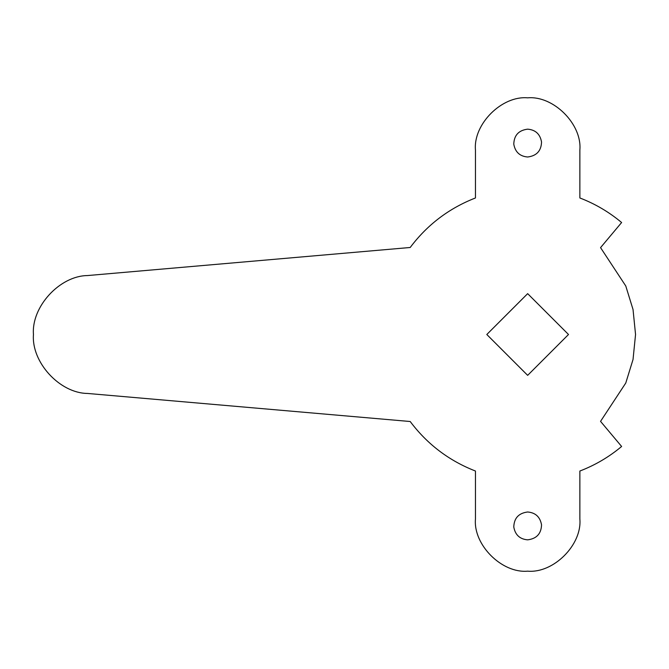 <?xml version="1.0" encoding="UTF-8"?>
<svg xmlns="http://www.w3.org/2000/svg" width="669" height="669" viewBox="0 0 669 669"><rect width="100%" height="100%" fill="white"/><g stroke="black" fill="none" stroke-linecap="round" stroke-linejoin="round"><path stroke-width="1" d="M527.657 539.841C519.83 539.181 515.205 534.907 513.784 527.013C514.068 518.132 518.701 513.131 527.657 511.994C535.484 512.655 540.109 516.936 541.539 524.831C541.246 533.703 536.622 538.712 527.657 539.841C519.83 539.181 515.205 534.907 513.784 527.013M527.657 511.994C535.484 512.655 540.109 516.936 541.539 524.831M527.657 156.998C519.83 156.337 515.205 152.064 513.784 144.169C514.068 135.289 518.701 130.288 527.657 129.159C535.484 129.819 540.109 134.093 541.539 141.987C541.246 150.868 536.622 155.869 527.657 156.998C519.83 156.337 515.205 152.064 513.784 144.169M527.657 129.159C535.484 129.819 540.109 134.093 541.539 141.987M410.197 247.488L87.488 275.561C59.7 275.812 31.292 306.795 33.45 334.5C31.292 362.205 59.7 393.188 87.488 393.447L410.197 421.512C427.248 444.216 448.999 460.724 475.458 471.035L475.458 518.96C473.117 544.783 501.834 573.5 527.657 571.167C553.489 573.5 582.197 544.783 579.864 518.96L579.864 471.035C595.151 465.164 609.066 456.986 621.618 446.474L600.545 421.37L625.774 383.019L633.033 359.487L635.55 334.5L633.033 309.513L625.774 285.981L600.553 247.63L621.618 222.526C609.066 212.014 595.151 203.836 579.864 197.965L579.864 150.04C582.197 124.217 553.489 95.5 527.657 97.833C501.834 95.5 473.117 124.217 475.458 150.04L475.458 197.965C448.999 208.276 427.248 224.784 410.197 247.488C427.248 224.784 448.999 208.276 475.458 197.965M527.657 293.649L486.806 334.5L527.657 375.351L568.508 334.5L527.657 293.649M475.458 471.035C448.999 460.724 427.248 444.216 410.197 421.512M621.618 446.474C609.066 456.986 595.151 465.164 579.864 471.035M600.553 247.63L625.774 285.981L633.033 309.513L635.55 334.5L633.033 359.487L625.774 383.019L600.545 421.37M579.864 197.965C595.151 203.836 609.066 212.014 621.618 222.526"/></g></svg>
